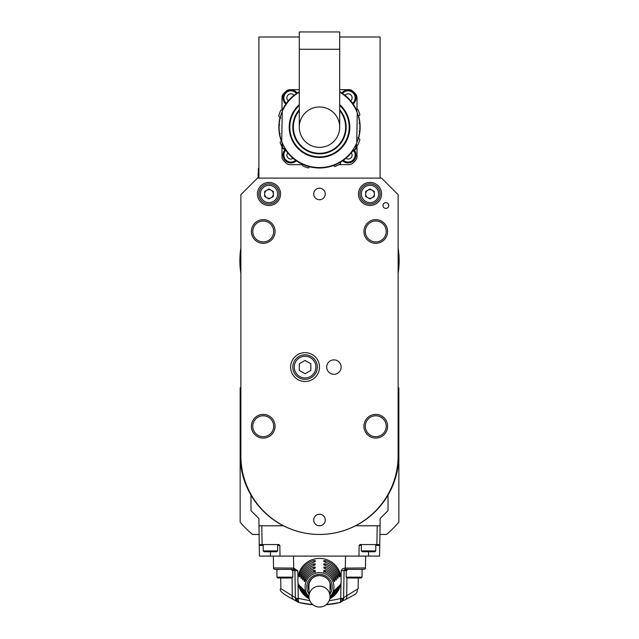 <?xml version="1.0" encoding="UTF-8"?>
<svg xmlns="http://www.w3.org/2000/svg" width="639" height="639" viewBox="0 0 639 639"><rect width="100%" height="100%" fill="white"/><g stroke="black" fill="none" stroke-linecap="round" stroke-linejoin="round"><path stroke-width="0.96" d="M379.941 534.452L386.539 534.452A103.877 103.877 0 0 0 398.848 522.135L398.848 388.065A103.877 103.877 0 0 0 398.129 387.218M240.871 387.218A103.877 103.877 0 0 0 240.152 388.065L240.152 522.135A103.877 103.877 0 0 0 252.461 534.452L259.059 534.452M240.44 448.322L240.488 447.827M344.932 599.805A4.329 2.931 -111.9 0 0 345.276 599.701L345.276 599.701A4.329 2.931 -111.9 0 0 346.721 595.764L343.614 597.8L343.694 593.232M345.276 599.701L342.887 600.676L345.276 599.701C360.037 591.754 355.356 594.494 358.12 588.679L346.721 595.764L346.937 577.904M298.605 602.449L295.394 598.376L295.937 600.388L298.637 602.457L312.91 604.75A86.225 85.618 -0 0 1 298.685 602.465L293.724 599.701A4.329 2.931 -68.1 0 1 292.279 595.764L280.88 588.679L280.697 578.015M295.386 597.808A4.329 4.321 -1 0 1 295.386 597.8L295.306 593.232M340.851 599.158A2.883 0.831 1 0 0 343.606 598.376L340.723 598.423L340.315 602.465L342.887 600.676L343.566 598.895L344.094 570.499A1.15 1.15 0 0 1 344.133 570.22M388.033 510.641L388.033 495.097L388.033 510.641L380.093 518.58L380.093 525.793L355.54 525.793M250.967 510.641L250.967 495.097L250.967 510.641L258.907 518.58L259.25 545.394L259.234 544.548L278.971 544.548L279.842 545.394L277.661 545.394M375.764 545.394L379.75 545.394L379.766 544.548L379.566 556.09L358.974 556.09L359.158 545.394L360.029 544.548L379.766 544.548L379.75 545.394L380.093 525.793M365.668 556.09L365.46 567.943A1.446 1.446 -90 0 1 364.014 569.365A1.446 1.446 0 0 0 365.46 567.943L344.517 568.119L342.184 569.037L341.21 570.795L344.094 570.499L345.244 569.365L345.244 568.095M292.063 577.904L292.279 595.764L295.386 597.8L294.906 570.499L293.756 569.365L274.986 569.365A1.446 1.446 90 0 1 273.54 567.951L273.332 556.09M274.986 569.365A1.446 1.446 0 0 1 273.54 567.943A1.446 1.446 0 0 0 274.986 569.365A1.446 1.446 0 0 1 273.54 567.943A1.446 1.446 90 0 0 274.986 569.365A1.446 1.446 0 0 1 273.54 567.943L293.7 568.095L293.493 556.09M398.129 444.424A79.348 79.348 0 0 1 319.5 534.452A79.348 79.348 0 0 1 240.871 444.424M240.871 455.823A78.629 78.629 0 0 0 319.5 534.452A78.629 78.629 0 0 0 398.129 455.823L398.129 194.687L381.539 178.097L257.461 178.097L240.871 194.687L240.871 455.823M319.5 367.09A14.425 14.425 0 0 0 305.075 352.664A14.425 14.425 0 0 0 290.649 367.09A14.425 14.425 0 0 0 305.075 381.523A14.425 14.425 0 0 0 319.5 367.09M269.003 182.427A11.542 11.542 0 0 0 257.461 193.968A11.542 11.542 0 0 0 269.003 205.51A11.542 11.542 0 0 0 280.545 193.968A11.542 11.542 0 0 0 269.003 182.427M369.997 182.427A11.542 11.542 0 0 0 358.455 193.968A11.542 11.542 0 0 0 369.997 205.51A11.542 11.542 0 0 0 381.539 193.968A11.542 11.542 0 0 0 369.997 182.427M319.5 525.793A5.767 5.767 0 0 1 314.5 517.135A5.767 5.767 0 0 1 324.5 517.135A5.767 5.767 0 0 1 319.5 525.793M319.5 199.735A5.767 5.767 0 0 1 314.5 191.085A5.767 5.767 0 0 1 324.5 191.085A5.767 5.767 0 0 1 319.5 199.735M263.236 438.074A11.829 11.829 0 0 0 275.066 426.245A11.829 11.829 0 0 0 263.236 414.415A11.829 11.829 0 0 0 251.407 426.245A11.829 11.829 0 0 0 263.236 438.074M263.236 243.307A11.829 11.829 0 0 0 275.066 231.478A11.829 11.829 0 0 0 263.236 219.648A11.829 11.829 0 0 0 251.407 231.478A11.829 11.829 0 0 0 263.236 243.307M375.764 414.415A11.829 11.829 0 0 1 387.593 426.245A11.829 11.829 0 0 1 375.764 438.074A11.829 11.829 0 0 1 363.934 426.245A11.829 11.829 0 0 1 375.764 414.415M375.764 219.648A11.829 11.829 0 0 1 387.593 231.478A11.829 11.829 0 0 1 375.764 243.307A11.829 11.829 0 0 1 363.934 231.478A11.829 11.829 0 0 1 375.764 219.648M333.925 374.31A7.213 7.213 0 0 0 340.172 363.487A7.213 7.213 0 0 0 327.679 363.487A7.213 7.213 0 0 0 333.925 374.31M385.868 208.394A2.883 2.883 0 0 0 388.752 205.51A2.883 2.883 0 0 0 385.868 202.627A2.883 2.883 0 0 0 382.977 205.51A2.883 2.883 0 0 0 385.868 208.394M305.075 379.358A12.261 12.261 0 0 1 292.806 367.09A12.261 12.261 0 0 1 305.075 354.829A12.261 12.261 0 0 1 317.335 367.09A12.261 12.261 0 0 1 305.075 379.358M305.075 356.274A10.823 10.823 0 0 0 294.252 367.09A10.823 10.823 0 0 0 305.075 377.913A10.823 10.823 0 0 0 315.89 367.09A10.823 10.823 0 0 0 305.075 356.274M310.842 370.428L310.842 363.759L305.075 360.428L299.3 363.759L299.3 370.428L305.075 373.759L310.842 370.428M269.003 204.065A10.096 10.096 0 0 0 279.107 193.968A10.096 10.096 0 0 0 269.003 183.864A10.096 10.096 0 0 0 258.907 193.968A10.096 10.096 0 0 0 269.003 204.065M269.003 185.31A8.658 8.658 0 0 1 276.503 198.298A8.658 8.658 0 0 1 261.511 198.298A8.658 8.658 0 0 1 269.003 185.31M273.332 191.468L269.003 188.968L264.674 191.468L264.674 196.469L269.003 198.969L273.332 196.469L273.332 191.468M266.838 190.222A4.329 4.329 0 0 1 273.332 193.968A4.329 4.329 0 0 1 266.838 197.715A4.329 4.329 0 0 1 269.003 189.639A4.329 4.329 0 0 1 273.332 193.968M271.168 197.715A4.329 4.329 0 0 1 266.838 197.715M369.997 204.065A10.096 10.096 0 0 0 380.093 193.968A10.096 10.096 0 0 0 369.997 183.864A10.096 10.096 0 0 0 359.893 193.968A10.096 10.096 0 0 0 369.997 204.065M369.997 185.31A8.658 8.658 0 0 1 377.489 198.298A8.658 8.658 0 0 1 362.497 198.298A8.658 8.658 0 0 1 369.997 185.31M374.326 191.468L369.997 188.968L365.668 191.468L365.668 196.469L369.997 198.969L374.326 196.469L374.326 191.468M367.832 190.222A4.329 4.329 0 0 1 374.326 193.968A4.329 4.329 0 0 1 367.832 197.715A4.329 4.329 0 0 1 369.997 189.639A4.329 4.329 0 0 1 374.326 193.968M372.162 197.715A4.329 4.329 0 0 1 367.832 197.715M263.236 415.781A10.464 10.464 0 0 0 252.772 426.245A10.464 10.464 0 0 0 263.236 436.701A10.464 10.464 0 0 0 273.692 426.245A10.464 10.464 0 0 0 263.236 415.781M263.236 221.014A10.464 10.464 0 0 0 252.772 231.478A10.464 10.464 0 0 0 263.236 241.933A10.464 10.464 0 0 0 273.692 231.478A10.464 10.464 0 0 0 263.236 221.014M375.764 436.701A10.464 10.464 0 0 1 365.308 426.245A10.464 10.464 0 0 1 375.764 415.781A10.464 10.464 0 0 1 386.228 426.245A10.464 10.464 0 0 1 375.764 436.701M375.764 241.933A10.464 10.464 0 0 1 365.308 231.478A10.464 10.464 0 0 1 375.764 221.014A10.464 10.464 0 0 1 386.228 231.478A10.464 10.464 0 0 1 375.764 241.933M398.712 459.784L398.76 458.898L398.712 459.784A79.348 79.348 0 0 1 375.612 511.208M240.288 450.415L240.344 449.529L240.288 450.415M240.16 456.478L240.496 462.46M240.168 456.749L240.152 454.736M398.848 455.463L398.504 447.739M398.145 465.639L398.089 466.055M397.937 467.109L398.049 466.35M320.874 534.436L321.952 534.412M321.968 534.412L326.856 534.108M307.487 533.533L308.246 533.645M361.195 578.015L347.057 578.015L346.194 577.153L362.057 577.153L361.195 578.015M362.057 569.365L362.057 577.153M292.806 577.153L291.943 578.015L277.805 578.015L276.943 577.153L292.806 577.153L292.806 569.365M294.068 599.805A4.329 2.931 -68.1 0 1 293.724 599.701C282.829 593.974 278.548 590.3 280.88 588.679M298.685 602.465L298.149 599.158A2.883 0.831 -1 0 1 295.394 598.376L294.906 570.499A1.15 1.15 0 0 0 294.906 570.443M295.394 598.376L298.277 598.423L298.149 599.158M294.898 570.387A1.15 1.15 0 0 0 294.635 569.772M294.547 569.676A1.15 1.15 0 0 0 294.116 569.421M343.614 597.8L344.094 570.499L346.194 570.499M344.133 570.196A1.15 1.15 0 0 1 344.876 569.421M340.395 602.449L343.606 598.376M340.315 602.465A86.225 85.618 0 0 1 326.098 604.75L340.355 602.457M329.796 598.783A21.638 21.478 180 0 0 319.5 558.414A21.638 21.478 180 0 0 297.926 578.239A21.638 21.478 -0 0 0 297.998 582.289A21.638 21.478 180 0 0 309.204 598.783M313.733 572.097L313.733 570.443L315.171 570.331L315.171 571.234L313.733 572.097A15.256 15.144 180 0 0 305.378 580.388L304.683 581.65L304.212 581.202L304.507 579.597L305.73 579.597M313.733 570.443A16.071 15.951 180 0 0 304.507 579.597M305.059 591.051L304.507 591.051A16.071 15.951 180 0 0 308.996 597.401M304.507 591.051L304.212 589.797L305.378 591.842A15.256 15.144 180 0 0 308.98 597.082M313.733 568.79L313.733 567.144L315.171 567.081L315.171 567.983L313.733 568.79A16.878 16.758 180 0 0 303.637 578.806L302.998 580.06L302.535 579.621L302.774 578.015L303.948 578.015M313.733 567.144A17.692 17.557 180 0 0 302.774 578.015M303.349 589.47L302.774 589.47A17.692 17.557 180 0 0 309.052 597.912M302.774 589.47L302.535 588.215L303.637 590.26A16.878 16.758 180 0 0 309.02 597.673M313.733 565.507L313.733 563.87L315.171 563.838L315.171 564.74L313.733 565.507A18.499 18.363 180 0 0 301.92 577.225L301.328 578.479L300.865 578.039L301.065 576.434L302.199 576.434M313.733 563.87A19.314 19.17 180 0 0 301.065 576.434M315.171 572.224L315.171 571.234M315.171 564.74L315.171 563.838M301.656 587.888L301.065 587.888A19.314 19.17 180 0 0 309.116 598.328M301.065 587.888L300.865 586.634L301.92 588.679A18.499 18.363 180 0 0 309.084 598.128M313.733 562.232L313.733 560.603L315.171 560.603L315.171 561.505L313.733 562.232A20.128 19.977 180 0 0 300.218 575.643L299.659 576.897L299.371 574.852L300.474 574.852M313.733 560.603A20.935 20.783 180 0 0 299.371 574.852M315.171 561.505L315.171 560.603M299.979 586.306L299.371 586.306A20.935 20.783 180 0 0 309.172 598.655M299.371 586.306L299.196 585.052L300.218 587.097A20.128 19.977 180 0 0 309.14 598.495M323.829 570.331L325.267 570.443L325.267 572.097L323.829 570.707M333.27 579.597L334.493 579.597A16.071 15.951 180 0 0 325.267 570.443M334.493 579.597L334.788 581.202L334.317 581.65L333.622 580.388A15.256 15.144 180 0 0 325.267 572.097M330.02 597.082A15.256 15.144 180 0 0 333.622 591.842L334.788 589.797L334.493 591.051L333.941 591.051M330.004 597.401A16.071 15.951 180 0 0 334.493 591.051M323.829 567.081L325.267 567.144L325.267 568.79L323.829 567.983L323.829 567.081M335.052 578.015L336.226 578.015A17.692 17.557 180 0 0 325.267 567.144M336.226 578.015L336.465 579.621L335.978 580.076M335.946 580.06L335.363 578.806A16.878 16.758 180 0 0 325.267 568.79M329.98 597.673A16.878 16.758 180 0 0 335.363 590.26L336.465 588.215L336.226 589.47L335.651 589.47M329.948 597.912A17.692 17.557 180 0 0 336.226 589.47M323.829 563.838L323.829 564.74L323.829 563.838L325.267 563.87L325.267 565.507L323.829 564.74L323.829 563.838M323.829 571.234L323.829 572.224M336.801 576.434L337.935 576.434A19.314 19.17 180 0 0 325.267 563.87M337.935 576.434L338.135 578.039L337.672 578.479L337.08 577.225A18.499 18.363 180 0 0 325.267 565.507M329.916 598.128A18.499 18.363 180 0 0 337.08 588.679L338.135 586.634L337.935 587.888L337.344 587.888M329.884 598.328A19.314 19.17 180 0 0 337.935 587.888M323.829 560.603L323.829 561.505L323.829 560.603L325.267 560.603L325.267 562.232L323.829 561.505M338.526 574.852L339.628 574.852A20.935 20.783 180 0 0 325.267 560.603M339.628 574.852L339.804 576.458L339.317 576.913M339.285 576.897L338.782 575.643A20.128 19.977 180 0 0 325.267 562.232M329.86 598.495A20.128 19.977 180 0 0 338.782 587.097L339.82 585.036M339.804 585.052L339.628 586.306L339.021 586.306M329.828 598.655A20.935 20.783 180 0 0 339.628 586.306M375.764 550.898L374.901 551.761L362.201 551.761L361.339 550.898L375.764 550.898L375.764 544.548M277.661 550.898L276.799 551.761L264.099 551.761L263.236 550.898L277.661 550.898L277.661 544.548M358.974 556.09L259.434 556.09L259.234 544.548L259.25 545.394L263.236 545.394M280.026 556.09L279.842 545.394M283.46 525.793L258.907 525.793M330.028 596.714A14.425 14.322 180 0 0 319.5 572.608A14.425 14.322 180 0 0 308.972 596.714M292.806 570.499L297.79 570.795L297.926 578.239M364.014 569.365A1.446 1.446 -90 0 0 365.46 567.943A1.446 1.446 0 0 1 364.014 569.365A1.446 1.446 -90 0 0 365.46 567.951A1.446 1.446 0 0 1 364.014 569.365A1.446 1.446 0 0 0 365.46 567.943A1.446 1.446 -90 0 1 364.014 569.365L345.244 569.365M293.756 569.365L293.756 568.095L297.79 570.795M398.504 462.46L398.56 461.877M312.144 534.108L312.727 534.156M370.165 516.168L373.583 513.165M377.561 509.179L380.572 505.761M288.405 100.714L287.326 99.964L286.775 97.887L287.326 95.802L288.852 94.276L290.937 93.717L293.021 94.276L293.852 95.403M297.175 92.982A7.932 7.932 0 0 0 283.468 95.195A7.932 7.932 0 0 0 285.881 103.997M287.67 152.737L286.775 155.013L287.326 157.09L288.852 158.616L290.937 159.175L293.165 158.368M284.938 149.814A7.932 7.932 0 0 0 285.433 160.724A7.932 7.932 0 0 0 296.36 160.804M281.991 146.658L281.991 156.595A5.767 5.767 0 0 0 283.524 160.517A49.051 49.051 0 0 0 286.152 163.145A5.767 5.767 0 0 0 290.074 164.678L302.407 164.678M282.989 109.884L282.622 110.683L282.646 109.876A1.446 1.446 0 0 1 282.789 109.293A40.832 40.832 0 0 1 299.3 91.689M302.375 164.231L302.423 164.886M320.283 167.993L316.944 167.921M342.009 161.228L341.21 161.747M298.86 162.402L298.453 162.154M356.378 143.655L356.243 147.489A3.171 3.171 0 0 1 354.573 150.181A11.542 11.542 0 0 0 351.083 153.04A40.832 40.832 0 0 1 287.031 151.922A11.542 11.542 0 0 0 283.644 148.943A3.171 3.171 0 0 1 282.071 146.195L282.071 142.353M355.915 144.662L355.811 147.473A2.764 2.748 25.3 0 1 354.365 149.798A11.973 11.973 0 0 0 350.747 152.769A40.393 40.393 0 0 1 287.374 151.659L287.031 151.922M340.659 92.248L339.7 91.689A40.832 40.832 0 0 1 356.81 110.587A1.446 1.446 0 0 1 356.929 111.17L356.929 111.985M356.594 111.17L356.929 111.17A1.446 1.446 0 0 0 356.81 110.587L356.41 110.763A40.393 40.393 0 0 0 339.7 92.184A40.393 40.393 0 0 1 357.265 112.831A40.393 40.393 0 0 0 339.7 92.184A40.393 40.393 0 0 1 357.265 112.831L356.746 142.816L357.265 112.831A40.393 40.393 0 0 1 318.797 167.562A40.393 40.393 0 0 1 282.254 111.521L281.735 141.507A40.393 40.393 0 0 0 318.797 167.562A40.393 40.393 0 0 1 281.735 141.507A40.393 40.393 0 0 0 318.797 167.562M339.7 49.259L339.7 31.95L299.3 31.95L299.3 49.259L339.7 49.259L339.7 127.169A20.2 20.2 0 0 1 319.5 147.369A20.2 20.2 0 0 1 299.3 127.169L299.3 49.259M319.5 147.369A20.2 20.2 0 0 0 336.993 117.073A20.2 20.2 0 0 0 302.007 117.073A20.2 20.2 0 0 0 319.5 147.369M345.611 127.624A26.111 26.111 0 0 0 339.7 110.619A26.111 26.111 0 0 1 319.045 153.28A26.111 26.111 0 0 1 293.389 126.714A26.111 26.111 0 0 0 319.045 153.28A26.111 26.111 0 0 0 345.611 127.624M299.3 110.619A26.111 26.111 0 0 0 293.389 126.714A26.111 26.111 0 0 1 299.3 110.619M282.254 111.521A40.393 40.393 0 0 1 299.3 92.184A40.393 40.393 0 0 0 282.254 111.521A40.393 40.393 0 0 1 299.3 92.184A40.393 40.393 0 0 0 282.254 111.521L281.735 141.507M282.598 146.93A2.764 2.748 156.7 0 0 282.869 147.569M347.105 97.088L349.86 99.868L340.443 92.12M347.951 97.887L347.432 97.392M333.598 165.485L334.844 166.555A42.27 42.27 0 0 0 340.579 163.808L340.531 162.17M334.173 165.98L334.892 166.539A42.27 42.27 0 0 0 340.539 163.832A42.27 42.27 0 0 1 334.892 166.539M356.818 109.245L357.808 109.293A42.27 42.27 0 0 1 359.925 114.82L358.615 116.138A40.64 40.64 0 0 1 359.973 130.883L359.062 131.291M359.062 123.047L359.973 123.455M359.973 130.883A40.64 40.64 0 0 1 358.615 138.2L359.198 138.791M359.925 139.534L357.912 137.497M356.33 145.125L357.824 144.997A42.27 42.27 0 0 0 359.917 139.566A42.27 42.27 0 0 1 357.824 144.997M359.925 139.518A42.27 42.27 0 0 1 357.808 145.045L356.921 145.093M357.824 109.341A42.27 42.27 0 0 1 359.917 114.772A42.27 42.27 0 0 0 357.824 109.341L357.8 109.588M282.646 110.028L280.801 110.172A42.27 42.27 0 0 0 278.684 116.17L280.769 118.119M280.249 133.631L279.323 133.279A40.64 40.64 0 0 1 278.9 125.436L279.786 124.98L278.9 125.436A40.64 40.64 0 0 1 280.042 117.44L280.146 117.536M280.13 142.561A42.27 42.27 0 0 0 282.174 147.01A42.27 42.27 0 0 1 280.114 142.513L281.32 141.107A40.64 40.64 0 0 1 279.323 133.279M308.485 167.977L308.501 167.985A42.27 42.27 0 0 1 302.503 165.868L302.511 165.876M308.501 167.985L309.044 167.402M302.543 165.892A42.27 42.27 0 0 0 308.453 167.969M280.042 117.44L279.243 116.689M280.777 110.212A42.27 42.27 0 0 0 278.7 116.122L278.684 116.17M345.835 158.368L348.063 159.175L350.148 158.616L351.674 157.09L352.225 155.013L351.338 152.737M342.64 160.804A7.932 7.932 0 0 0 353.359 160.924A7.932 7.932 0 0 0 354.421 150.261M338.989 164.678L348.926 164.678A5.767 5.767 0 0 0 352.848 163.145A49.051 49.051 0 0 0 355.476 160.517A5.767 5.767 0 0 0 357.009 156.595L357.009 145.085M345.148 95.403L345.979 94.276L348.063 93.717L350.148 94.276L351.674 95.802L352.225 97.887L351.674 99.964L350.595 100.714M353.119 103.997A7.932 7.932 0 0 0 348.063 89.947A7.932 7.932 0 0 0 341.825 92.982M357.009 109.253L357.009 97.743A5.767 5.767 0 0 0 355.476 93.821A49.051 49.051 0 0 0 352.848 91.201A5.767 5.767 0 0 0 348.926 89.66L339.7 89.66M299.3 89.66L290.074 89.66A5.767 5.767 0 0 0 286.152 91.201A49.051 49.051 0 0 0 283.524 93.821A5.767 5.767 0 0 0 281.991 97.743L281.991 110.076M258.332 171.891L258.044 178.097M258.044 174.056L258.332 178.097M258.907 168.289L258.332 168.289L258.332 174.056L258.907 174.056M239.921 263.723L239.952 264.354M239.937 264.011L239.952 264.442M239.897 263.036L239.865 261.543M239.944 257.022L239.913 257.717M240.871 273.26A79.635 79.635 0 0 1 240.871 247.98M399.032 256.471L399.055 256.958M399.016 256.191L398.952 255.225M399.119 262.309L399.135 261.039M399.127 259.37L399.135 260.241M398.92 266.511L399.008 265.185M399.055 264.219L399.087 263.524M399.103 258.204L399.135 260.624M398.129 247.98A79.635 79.635 0 0 1 398.129 273.26M398.52 267.853L398.345 269.546M398.552 267.477L398.616 266.727M398.728 265.073L398.832 259.043M398.297 251.295L398.129 249.937A79.348 79.348 0 0 1 398.129 271.295L398.153 271.112M398.528 253.467L398.409 252.237M398.808 263.172L398.848 260.952M398.273 270.185L398.385 269.211M398.848 260.44L398.816 258.38M398.848 260.568L398.832 262.142M398.8 263.516L398.76 264.338M398.744 264.658L398.848 260.584M398.768 257.062L398.129 249.945M398.129 271.295L398.744 256.551M240.152 260.456L240.871 271.295A79.348 79.348 0 0 1 240.871 249.945L240.791 250.568M240.152 261.543L240.192 263.076M240.192 263.26L240.4 266.95M240.28 265.129L240.208 263.651M240.16 259.37L240.552 252.677M240.336 255.153L240.224 257.261M240.16 259.25L240.152 260.001M240.28 256.063L240.432 253.971M240.599 252.173L240.552 252.653M240.823 270.928L240.767 270.465M240.727 270.145L240.256 264.698M240.855 250.089L240.224 257.19M240.807 270.832L240.735 270.265M258.907 178.097L258.907 36.998L299.3 36.998M339.7 36.998L380.093 36.998L380.093 178.097M319.5 586.147A10.536 10.456 180 0 0 308.964 596.594A10.536 10.456 180 0 0 319.5 607.05A10.536 10.456 180 0 0 330.036 596.594A10.536 10.456 180 0 0 319.5 586.147M345.507 556.09L345.3 569.365M291.967 570.499A1.15 0.815 90 0 0 291.152 569.365M347.033 570.499A1.15 0.815 90 0 1 347.848 569.365M309.779 600.628L298.277 598.423L297.998 582.289M304.212 581.202L305.019 581.202M302.535 579.621L303.317 579.621M300.865 578.039L301.624 578.039M299.196 576.458L299.947 576.458M333.981 581.202L334.788 581.202M335.683 579.621L336.465 579.621M337.376 578.039L338.135 578.039M339.053 576.458L339.804 576.458M376.882 544.548L377.21 525.793M270.449 556.09L270.449 551.761M262.118 544.548L261.79 525.793M368.551 556.09L368.551 551.761M361.339 545.394L359.158 545.394M308.964 590.604A11.222 11.143 -0 0 1 319.5 575.611A11.222 11.143 -0 0 1 330.036 590.604M308.964 593.911A12.668 12.572 -0 0 1 327.855 577.472A12.668 12.572 -0 0 1 330.036 593.911M293.7 569.365L293.756 568.095M329.221 600.628A81.896 81.289 -0 0 0 340.723 598.423L341.002 582.289M341.074 578.239L341.21 570.795M296.456 93.47A7.069 7.069 0 0 0 284.299 95.459A7.069 7.069 0 0 0 286.384 103.294M285.601 150.373A7.069 7.069 0 0 0 285.96 160.038A7.069 7.069 0 0 0 295.633 160.293M287.374 151.659A11.973 11.973 0 0 0 283.868 148.567A2.74 2.74 0 0 1 282.502 146.195L282.502 143.384L282.502 146.195L282.071 146.195M355.811 147.473L356.243 147.489M282.789 109.293L283.181 109.485A40.393 40.393 0 0 1 299.3 92.184M339.7 109.724A26.694 26.694 0 0 1 309.971 152.098A26.694 26.694 0 0 1 299.3 109.724M339.7 105.403A29.698 29.698 0 0 1 319.18 156.859A29.698 29.698 0 0 1 318.981 156.859A29.698 29.698 0 0 1 299.3 105.403M339.7 104.588A30.297 30.297 0 0 1 319.173 157.466A30.297 30.297 0 0 1 299.3 104.588M343.367 160.293A7.069 7.069 0 0 0 353.671 150.708M352.408 103.007L352.616 103.286A7.069 7.069 0 0 0 348.063 90.818A7.069 7.069 0 0 0 342.544 93.47M346.194 577.153L346.194 569.365M276.943 577.153L276.943 569.365M358.12 588.679L358.303 578.015M361.339 550.898L361.339 544.548M263.236 550.898L263.236 544.548M308.286 586.354C310.131 578.646 314.22 575.084 320.546 575.667C326.633 576.713 330.02 580.276 330.714 586.354M313.358 167.53L310.889 167.083M304.348 165.086L301.935 164.023M287.183 102.216L287.526 101.777M290.186 98.749L290.873 98.055M291.176 97.759L292.981 96.122M352.68 103.382L352.321 102.887M352.672 103.366L352.337 102.903M349.789 99.796L349.118 99.061M348.535 98.462L347.081 97.064M330.036 596.594L330.036 582.904M308.964 596.594L308.964 582.904"/></g></svg>

